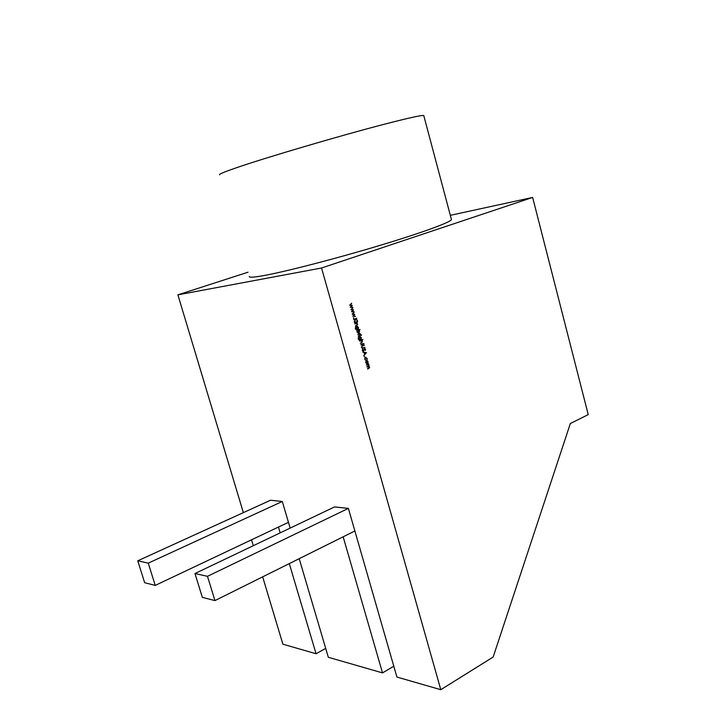 <?xml version="1.0" encoding="UTF-8"?>
<svg xmlns="http://www.w3.org/2000/svg" width="726" height="726" viewBox="0 0 726 726"><rect width="100%" height="100%" fill="white"/><g stroke="black" fill="none" stroke-linecap="round" stroke-linejoin="round"><path stroke-width="1.09" d="M249.281 276.443C248.873 277.768 254.318 277.359 265.625 275.236C288.512 270.898 336.891 258.347 379.453 245.551C422.078 232.747 451.046 222.102 451.445 219.551L451.345 219.188M367.438 360.813L368.046 362.982L366.902 363.771L365.768 362.691L366.521 360.74L368.118 361.748M364.261 356.294L364.443 356.947L364.261 356.294M362.283 350.431L362.628 348.979L363.172 350.894L364.57 348.498L365.568 349.17L365.332 350.422L364.679 348.843L363.436 351.221L362.283 350.431M363 343.652L364.016 343.643L363.236 344.505L360.813 344.886L362.691 343.679M361.249 338.988L359.198 340.049L358.163 338.951L358.481 337.2L358.435 338.806L359.797 339.541L359.034 338.561L360.178 336.583L361.366 337.681L361.076 338.661M361.285 334.686L361.466 335.339L361.285 334.686M356.929 331.047L360.042 329.477L358.807 330.33L359.588 331.328L358.816 333.279L357.21 332.218L356.929 331.047M354.86 323.678L357.156 322.816L356.838 323.324L357.6 324.25L356.738 325.756L355.468 325.847L357.056 325.203L357.301 324.295L356.475 323.542L354.86 323.678M357.501 321.182L357.682 321.845L357.501 321.182M353.444 317.779L353.635 318.442L353.444 317.779M350.93 309.693L352.9 307.652L351.593 309.503L353.535 309.893L352.128 311.427L354.134 312.062L351.493 311.699L352.872 310.093L350.93 309.693M321.545 268.003L440.8 689.7L493.163 657.03L570.355 423.512L588.241 414.619L532.639 197.436L321.545 268.003L177.897 294.847L243.355 512.629M349.678 305.229L351.656 303.196L350.34 305.038L352.264 305.383L350.885 306.971L352.89 307.606L350.241 307.234L351.62 305.637L349.678 305.229M352.183 314.149L354.152 312.107L352.845 313.959L354.778 314.349L353.38 315.883L355.386 316.509L352.745 316.155L354.125 314.549L352.183 314.149M353.653 319.376L356.802 318.215L355.704 319.013L357.501 320.71L355.549 319.304L354.397 322.035L355.268 319.168L353.653 319.376M354.515 322.462L356.82 321.609L354.515 322.462M358.39 328.814L356.339 329.867L355.304 328.76L355.622 327.018L355.577 328.624L356.938 329.368L356.176 328.379L357.31 326.41L358.517 327.517L358.245 328.433M357.845 334.323L360.132 333.452L360.477 334.822L359.615 334.142L357.845 334.323M358.308 335.984L360.604 335.113L358.308 335.984M359.688 340.866L362.891 339.632L361.639 340.503L362.41 341.411L361.557 342.926L360.386 343.38L362.12 341.456L361.312 340.721L359.688 340.866M362.392 345.612L364.37 345.231L362.092 346.139L361.748 347.273L362.428 347.917L364.978 347.391L362.347 348.289L361.439 347.418L362.392 345.612M366.449 352.645L363.853 355.731L364.588 354.379L364.089 352.609L362.818 352.019L366.467 352.7M367.165 358.363L367.002 359.887L366.884 358.453L365.65 357.582L365.087 359.17L365.704 360.395L364.806 359.27L365.523 357.246L366.866 358.399M366.412 364.851L368.69 363.935L368.808 366.376L369.643 367.202L368.835 368.599L367.51 368.744L369.352 367.256L368.663 366.612L366.966 366.793L368.808 365.305L368.109 364.67L366.412 364.851M278.448 527.058L280.172 532.866M289.302 563.603L316.064 653.745L325.702 648.372M282.296 501.485L148.258 563.14L137.758 560.808L270.489 500.25L282.296 501.485L290.164 528.101M299.194 558.675L328.334 657.284L382.52 672.902L393.801 666.232M343.144 536.813L382.52 672.902M214.95 600.593L207.491 576.317L348.38 508.391L334.495 506.939L194.985 573.531L202.345 597.38L214.95 600.593L354.878 530.978L396.913 677.049L440.8 689.7M348.38 508.391L354.878 530.978M251.523 539.808L253.292 545.698M262.658 576.852L282.895 644.189L316.064 653.745M450.32 215.323L532.639 197.436M248.038 272.205L177.897 294.847M137.758 560.808L144.665 582.715L155.246 585.41L288.458 522.321M207.491 576.317L194.985 573.531M148.258 563.14L155.246 585.41M351.457 303.622L350.34 305.038M350.041 305.083L352.264 305.383M351.983 305.483L350.885 306.971M350.576 307.007L352.782 307.234M352.709 308.078L351.593 309.503M351.293 309.539L353.517 309.839M353.226 309.938L352.128 311.427M351.829 311.463L354.034 311.681M353.952 312.525L352.845 313.959M352.537 313.995L354.76 314.285M354.479 314.385L353.38 315.883M353.081 315.919L355.277 316.137M353.353 317.843L353.807 318.015M356.593 318.605L355.704 319.013M355.395 319.05L357.355 320.211M354.279 321.627L355.549 319.304M353.734 319.667L355.268 319.168M356.611 321.99L354.597 322.743M356.539 323.36L357.265 324.186M357.346 324.549L355.549 326.128M354.932 323.959L356.421 323.542M358.59 329.05L356.357 329.867M355.286 328.687L356.303 329.513M357.31 326.41L358.517 327.517M357.056 326.818L356.167 328.324L357.283 329.15M356.702 326.863L356.121 327.589M356.466 328.297L357.664 329.096L358.245 327.644L357.01 326.827M359.842 329.858L358.807 330.33M358.499 330.366L359.588 331.328M359.361 331.855L358.816 333.279M356.902 330.974L357.355 330.884M358.136 330.593L357.147 331.492M357.201 332.181L358.372 332.971M358.19 330.575L357.491 332.109L358.426 332.98L359.306 331.428L357.773 330.639M359.597 333.96L360.16 334.495M357.927 334.595L359.515 334.142M360.395 335.494L358.39 336.256M361.439 339.214L359.188 340.049M358.145 338.87L359.143 339.686M359.887 336.61L361.366 337.681M359.025 338.534L360.123 339.323M359.924 336.991L358.989 337.735M360.513 339.269L361.094 337.817L359.86 337.009L359.325 338.47L360.513 339.269M362.682 340.013L361.639 340.503M361.33 340.53L362.41 341.411M362.165 341.783L360.368 343.298M359.76 341.138L361.239 340.721M363.708 343.67L363.1 344.006M362.791 344.033L360.786 344.805M364.071 345.258L362.092 346.139M361.784 346.166L361.748 347.273M361.448 347.3L362.51 347.917M364.67 347.418L362.338 348.289M362.573 349.27L362.601 350.304M362.292 350.331L363.109 350.885M364.597 348.48L365.568 349.17M365.26 349.197L365.133 350.25M364.044 349.279L364.189 349.905M363.88 349.932L363.436 351.221M366.158 352.727L363.79 355.486M362.837 352.101L366.149 352.673M364.461 352.673L364.552 354.088L365.85 352.909L364.461 352.673L364.851 354.07M366.948 359.098L366.821 359.688M365.341 357.609L364.715 358.599M364.797 359.225L365.777 360.042M365.677 357.192L366.866 358.39M367.891 362.374L368.046 362.982M367.737 363L367.347 363.69M365.75 362.637L366.857 363.39M366.712 361.058L365.686 362.038M367.247 363.345L367.837 361.857L366.621 361.094L366.04 362.573L367.247 363.345M368.082 364.461L368.817 364.715M368.518 364.733L369.098 365.251M368.844 365.577L368.808 366.376M368.499 366.394L369.643 367.202M369.389 367.528L367.583 368.999M368.409 366.639L367.038 367.057M367.846 364.688L366.485 365.105M423.839 115.797L423.775 115.579C422.278 114.953 409.573 117.721 385.678 123.883C340.394 135.562 262.975 158.413 234.67 168.359C223.708 172.171 218.698 174.304 219.633 174.766M423.775 115.579L451.445 219.551"/></g></svg>
